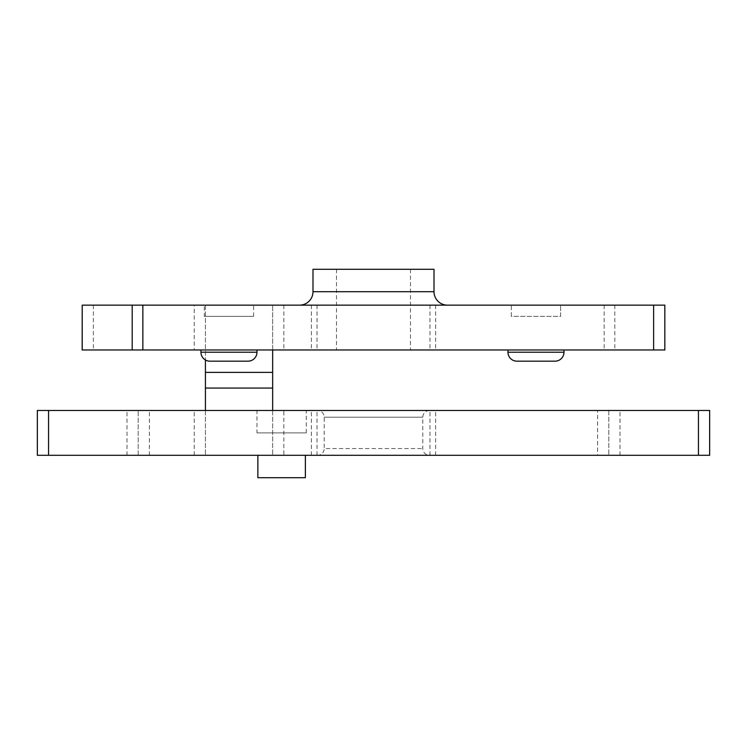 <?xml version="1.0" encoding="UTF-8"?>
<svg xmlns="http://www.w3.org/2000/svg" width="747" height="747" viewBox="0 0 747 747"><rect width="100%" height="100%" fill="white"/><g stroke="black" fill="none" stroke-linecap="round" stroke-linejoin="round"><path stroke-width="0.56" stroke-dasharray="3.73 2.8" d="M317.475 410.476L429.525 410.476L317.475 410.476A6.723 6.723 0 0 1 324.198 417.2L324.198 448.573L422.802 448.573L324.198 448.573A6.723 6.723 0 0 1 317.475 455.296L429.525 455.296L317.475 455.296M429.525 410.476A6.723 6.723 0 0 0 422.802 417.2L422.802 448.573A6.723 6.723 0 0 0 429.525 455.296M257.864 477.697L305.374 477.697M257.864 455.296L305.374 455.296L257.864 455.296M555.021 361.175A8.964 8.964 0 0 0 563.985 352.21L563.985 349.969L507.96 349.969L563.985 349.969M516.924 361.175A8.964 8.964 0 0 1 507.96 352.21L507.96 349.969M200.943 349.969L256.968 349.969L200.943 349.969M511.322 316.354L511.322 305.149L560.623 305.149L511.322 305.149L560.623 305.149L511.322 305.149L511.322 316.354L560.623 316.354L560.623 305.149L560.623 316.354L511.322 316.354M256.968 432.887L306.27 432.887L256.968 432.887L256.968 410.476L306.27 410.476L256.968 410.476M306.27 432.887L306.27 410.476M204.304 316.354L253.607 316.354L204.304 316.354L204.304 305.149L253.607 305.149L204.304 305.149M253.607 316.354L253.607 305.149M299.547 305.149L447.453 305.149L299.547 305.149M373.5 349.969L410.476 349.969L373.5 349.969M373.5 269.293L410.476 269.293L373.5 269.293M48.555 455.296L48.555 410.476L37.35 410.476L37.35 455.296L138.195 455.296L138.195 410.476L138.195 455.296L205.425 455.296L205.425 388.067L272.655 388.067L272.655 455.296L272.655 410.476L608.805 410.476L608.805 455.296L608.805 410.476L709.65 410.476L709.65 455.296L698.445 455.296L698.445 410.476M272.655 388.067L272.655 305.149L272.655 349.969L205.425 349.969L205.425 359.97M205.425 388.067L205.425 305.149L194.22 305.149L194.22 349.969L82.17 349.969M82.17 305.149L194.22 305.149M194.22 349.969L205.425 349.969L205.425 305.149L664.83 305.149M434.007 269.293L312.993 269.293M48.555 410.476L205.425 410.476L205.425 455.296L283.86 455.296L283.86 410.476M698.445 455.296L597.6 455.296L597.6 410.476M604.146 305.149L604.146 349.969L664.83 349.969M604.146 349.969L272.655 349.969M597.6 455.296L283.86 455.296M205.425 410.476L272.655 410.476M422.802 417.2L324.198 417.2L422.802 417.2M507.96 352.21L563.985 352.21M620.01 455.296L620.01 410.476M93.375 305.149L93.375 349.969M614.809 305.149L614.809 349.969M664.793 305.149L664.793 349.969M434.007 291.703L312.993 291.703M435.632 305.149L435.632 349.969M429.983 305.149L429.983 349.969M317.017 305.149L317.017 349.969M311.368 305.149L311.368 349.969M283.86 305.149L283.86 349.969M205.425 372.38L272.655 372.38M194.22 455.296L194.22 410.476M149.4 455.296L149.4 410.476M126.99 455.296L126.99 410.476M435.632 455.296L435.632 410.476M429.983 455.296L429.983 410.476M317.017 455.296L317.017 410.476M311.368 455.296L311.368 410.476M256.968 352.21L200.943 352.21M410.476 269.293L410.476 349.969M336.523 269.293L336.523 349.969"/><path stroke-width="1.12" d="M258.088 477.707L305.149 477.707L258.088 477.707A4.482 4.482 0 0 1 257.864 477.697L257.864 455.296M305.149 477.707A4.482 4.482 0 0 0 305.374 477.697L257.864 477.697M305.374 455.296L305.374 477.697M248.004 361.175L209.907 361.175L248.004 361.175A8.964 8.964 0 0 0 256.968 352.21L256.968 349.969M209.907 361.175A8.964 8.964 0 0 1 200.943 352.21L200.943 349.969M555.021 361.175L516.924 361.175L555.021 361.175A8.964 8.964 0 0 0 563.985 352.21L563.985 349.969M516.924 361.175A8.964 8.964 0 0 1 507.96 352.21L507.96 349.969M82.207 305.149L82.17 349.969L664.83 349.969L664.83 305.149L82.207 305.149L82.207 349.969M299.547 305.149A13.446 13.446 0 0 0 312.993 291.703L434.007 291.703A13.446 13.446 0 0 0 447.453 305.149M434.007 291.703L434.007 269.293L312.993 269.293L312.993 291.703M272.655 349.969L272.655 410.476M205.425 359.97L205.425 388.067L272.655 388.067M205.425 410.476L205.425 388.067M48.555 455.296L709.65 455.296L709.65 410.476L37.35 410.476L37.35 455.296L48.555 455.296L48.555 410.476M200.943 352.21L256.968 352.21M507.96 352.21L563.985 352.21M132.191 305.149L132.191 349.969M653.625 305.149L653.625 349.969M142.854 305.149L142.854 349.969M272.655 372.38L205.425 372.38M698.445 455.296L698.445 410.476"/></g></svg>
